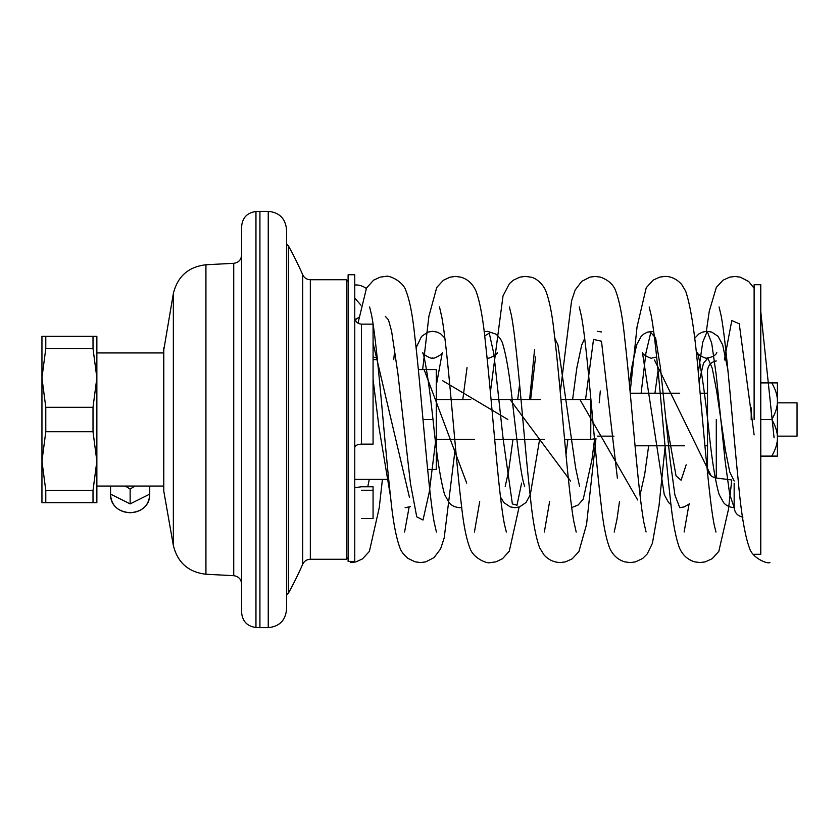 <?xml version="1.0" encoding="UTF-8"?>
<svg xmlns="http://www.w3.org/2000/svg" width="839" height="839" viewBox="0 0 839 839"><rect width="100%" height="100%" fill="white"/><g stroke="black" fill="none" stroke-linecap="round" stroke-linejoin="round"><path stroke-width="1.26" d="M346.455 419.5L346.455 279.733L310.325 279.733L310.325 559.267L346.455 559.267L346.455 419.5M777.417 402.856L797.05 402.856L797.05 436.144L777.417 436.144M590.918 399.563L590.719 439.468L594.473 438.807M427.649 469.421L436.301 469.421L436.301 369.579L418.357 369.579M432.976 419.5L422.982 419.5M286.55 229.655L286.55 609.345C285.47 620.461 279.366 626.565 268.249 627.645L268.249 211.355C279.366 212.435 285.47 218.539 286.55 229.655M259.922 211.355L255.958 211.522L255.958 627.478L259.922 627.645L259.922 211.355L268.249 211.355M255.958 211.522C247.201 212.697 242.419 217.689 241.622 226.488L241.622 612.512C242.419 621.311 247.201 626.303 255.958 627.478M163.794 347.776L163.794 491.224L163.416 352.107L173.348 293.587L173.348 545.413C177.532 562.56 188.397 572.167 205.933 574.233L233.735 575.69C238.559 576.383 241.192 579.151 241.622 583.996M354.771 274.741L354.771 561.396L348.112 561.396L348.112 274.741L354.771 274.741M354.771 447.565C355.138 445.488 357.362 444.345 361.431 444.125L373.072 444.125L373.072 324.137L361.431 324.137C357.351 323.697 355.128 321.4 354.771 317.247C355.138 321.41 357.362 323.707 361.431 324.137L361.431 444.125M354.771 487.7L361.431 486.767L373.072 486.767L373.072 518.502L361.431 518.502M373.072 490.238L361.431 490.238M754.125 434.875L739.243 323.781L731.797 320.55L724.351 359.973M711.094 475.776L654.462 359.983M637.671 499.981L579.906 399.532M570.625 481.093L510.018 399.532M507.857 419.5L442.279 380.487M435.577 441.524L429.295 492.021L423.024 520.023L416.742 516.834L410.46 483.442L397.906 373.649L391.624 331.321L388.488 319.9L385.342 316.355M354.771 561.396L354.771 552.702M707.529 446.285L707.529 370.869C707.969 365.364 710.885 362.06 716.296 360.959M742.924 517.128C737.512 516.027 734.586 512.723 734.156 507.217L734.156 483.18M754.125 419.5L754.125 284.725L760.774 284.725L760.774 554.275L754.125 554.275M665.935 419.5L676.045 475.87L681.1 480.233L686.155 464.827M699.097 382.049L703.481 363.172L707.864 358.159L712.248 368.248L716.632 390.943L725.389 450.113L729.773 472.021L734.156 480.999M373.072 343.12L409.411 497.202M424.094 369.579L466.704 483.117M484.638 335.904L489.263 333.146L493.877 353.985L503.127 438.776L512.367 503.935L516.992 505.235L521.617 483.107M530.647 399.532L535.544 356.921M585.559 399.532L593.519 339.407L601.479 341.211L617.389 478.22M641.122 393.208L645.946 352.946L650.781 332.485L655.605 337.907L660.429 367.597L670.088 459.877L674.913 495.02L679.747 507.689M698.247 372.977L702.736 342.176L707.225 331.321L711.713 343.224L716.202 374.813L725.179 461.46L729.668 494.161L734.156 507.585M771.754 419.5C775.603 412.851 777.491 406.758 777.417 401.199C777.491 395.641 775.603 389.537 771.754 382.888L777.417 382.888L777.417 437.801C777.491 432.242 775.603 426.149 771.754 419.5L760.774 419.5M760.774 382.888L771.754 382.888M771.754 456.112C775.603 449.463 777.491 443.359 777.417 437.801L777.417 456.112L760.774 456.112M45.788 348.51L45.788 336.303L41.95 336.303L41.95 377.896L45.788 407.293L45.788 431.707L41.95 461.104L41.95 377.896L45.788 348.51L93.014 348.51L96.863 377.896L96.863 461.104L93.014 490.49L93.014 502.697L96.863 502.697L96.863 419.5M41.95 419.5L41.95 502.697L93.014 502.697M41.95 461.104L45.788 490.49L45.788 502.697M45.788 431.707L93.014 431.707L93.014 407.293L96.863 377.896L96.863 336.303L93.014 336.303L93.014 348.51M45.788 336.303L93.014 336.303M93.014 431.707L96.863 461.104M45.788 490.49L93.014 490.49M45.788 407.293L93.014 407.293M134.943 486.054L130.139 489.095L125.336 486.054M149.741 486.054L149.741 494.108L130.139 503.914L110.538 494.108L110.538 486.054M130.139 489.095L130.139 503.914M354.771 285.061A19.465 13.812 54.5 0 1 366.286 288.438M358.851 317.299L355.264 319.858M354.771 298.118L360.959 305.176M302.711 564.238L302.711 274.762A359.417 359.417 0 0 0 288.417 245.869L288.417 593.131A359.417 359.417 0 0 0 302.711 564.238C304.263 561.081 306.801 559.424 310.325 559.267M233.735 575.69L233.735 263.31C238.559 262.617 241.192 259.849 241.622 255.004M233.735 263.31L205.933 264.767L205.933 574.233M707.529 419.5L707.529 468.131C707.969 473.636 710.885 476.94 716.296 478.041L716.296 419.5M751.199 407.848L751.199 419.5M149.604 494.202L149.604 495.797A19.465 16.864 180 0 1 130.139 512.65A19.465 16.864 180 0 1 110.675 495.797L110.675 494.202M302.711 274.762C304.263 277.919 306.801 279.576 310.325 279.733M288.417 245.869L286.55 243.908M288.417 593.131L286.55 595.092M348.112 557.61L346.455 559.267M348.112 281.39L346.455 279.733M597.378 436.144L613.98 436.144M436.301 399.532L470.742 399.532M491.067 399.532L540.631 399.532M560.945 399.532L590.719 399.532M436.301 439.468L474.465 439.468M494.685 439.468L544.354 439.468M564.574 439.468L590.719 439.468M373.072 359.595L377.393 359.595M354.771 479.405L388.698 479.405M268.249 627.645L259.922 627.645M205.933 264.767C188.397 266.823 177.543 276.44 173.348 293.587M163.794 491.224L173.348 545.413M163.416 486.054L96.863 486.054M163.416 352.946L96.863 352.946M719.075 307.001L720.942 314.782C726.406 342.322 732.374 422.594 738.089 479.1C740.984 512.335 744.791 535.387 749.531 548.245C752.321 557.767 766.898 564.196 769.95 562.57M754.125 288.228L748.661 281.505L740.407 277.185L734.985 276.451L729.636 277.164L723.019 280.205L716.338 287.389L709.27 311.196L706.302 331.688M689.039 504.197L684.131 531.978M649.176 307.001L651.127 315.149C657.199 346.224 663.775 440.8 670.099 496.688C672.438 520.337 675.563 537.4 679.464 547.888C682.495 554.978 687.571 559.634 694.671 561.857L700.03 562.56L705.253 561.889L712.164 558.69L718.803 551.401L728.451 509.441L731.786 479.992M715.971 532.031L714.325 525.413C709.521 502.404 704.162 436.406 699.086 381.913C695.521 337.194 691.032 306.917 685.631 291.06L681.646 284.411C676.769 279.093 671.252 276.43 665.086 276.398L659.685 277.122L653.078 280.195L646.229 287.746L637.042 326.885L630.152 392.149M619.486 501.596L617.043 518.942L614.211 532.073M579.288 306.969L581.458 316.376C587.803 350.178 594.547 450.386 601.123 504.375C603.199 524.249 606.083 538.9 609.785 548.307C612.952 555.271 617.965 559.802 624.814 561.878L630.173 562.581L635.48 561.889L642.653 558.459L647.194 553.992L652.375 543.399L659.024 505.76L665.096 446.83M646.072 531.978L643.933 522.791C637.766 489.955 631.18 393.994 624.782 339.061C622.569 317.09 619.539 301.044 615.7 290.913C613.414 284.589 608.317 279.995 600.42 277.111L595.218 276.451L590.037 277.111L581.752 281.338L575.166 289.99L571.558 300.886L560.274 392.159M549.597 501.596L544.364 531.978M509.409 307.022L511.391 315.328C517.495 346.832 524.092 442.09 530.447 497.779C532.744 520.809 535.827 537.516 539.697 547.888L544.144 555.082C548.549 559.833 553.918 562.329 560.263 562.549L565.57 561.857L572.198 558.826L578.879 551.653L586.545 524.459L595.973 438.545M506.305 531.999L504.344 523.798C498.345 493.017 491.853 400.224 485.592 344.168C483.201 319.544 480.002 301.862 476.017 291.112C472.724 283.792 467.648 279.135 460.8 277.143L455.462 276.44L450.019 277.164L443.412 280.247L436.752 287.483L428.897 316.282L422.636 369.579M409.117 507.102L404.587 531.989M576.204 532.062L573.855 521.659C567.531 486.861 560.851 387.649 554.317 334.237C552.251 314.541 549.377 300.016 545.686 290.661C543.221 284.536 536.278 277.908 530.657 277.122L525.308 276.409L519.886 277.143L513.279 280.216L509.388 283.687L503.012 295.936L490.385 392.149M479.709 501.596L474.434 532.062M439.5 306.927L441.87 317.404C448.215 352.432 454.927 452.263 461.481 505.487C463.527 524.784 466.369 539.058 470.008 548.297C473.238 558.25 487.281 564.07 490.396 562.591L495.87 561.857L502.467 558.764L509.294 551.181L519.1 507.05M436.406 531.999L434.193 522.309C427.911 488.413 421.22 389.621 414.707 335.6C412.61 315.265 409.684 300.31 405.95 290.755C403.16 281.233 388.583 274.793 385.531 276.43L380.172 277.132L373.565 280.184L366.486 288.081L358.001 323.151M369.642 307.032L371.583 315.149C377.676 346.36 384.262 441.262 390.607 497.139C392.904 520.715 396.081 537.768 400.119 548.318C401.178 551.433 403.79 554.789 407.964 558.396L415.137 561.836L420.496 562.549L425.719 561.878L434.004 557.631L440.569 548.958L444.188 537.967L455.441 446.841M599.214 402.856L600.304 390.995M529.629 399.532L534.548 349.811M350.608 562.602L355.904 561.91L362.521 558.879L369.401 551.37L379.238 507.763L382.416 479.405M393.722 359.595L394.781 349.8M774.082 437.801L760.774 311.636M716.296 478.041L731.23 479.877M726.217 359.742L726.826 359.669M367.776 486.767L369.275 479.405M405.111 507.689L410.313 506.683M436.301 385.363L442.3 352.653C443.579 353.481 433.49 359.553 432.567 357.938C431.393 359.491 421.681 353.534 422.825 352.653L423.894 356.114C426.904 369.989 430.05 392.138 433.333 422.541C436.741 455.829 440.485 479.772 444.544 494.391L449.022 502.613C451.529 505.655 455.199 507.343 460.013 507.689L461.744 507.574M444.848 338.023L440.779 333.912L437.318 332.15L432.567 331.311L427.942 332.097L421.535 336.418L416.102 347.755M497.202 352.663C498.492 353.481 488.371 359.553 487.469 357.938L487.071 357.928M524.658 486.337L523.515 482.572C520.107 469.441 516.184 433.658 512.503 402.447C509.619 375.568 506.41 356.218 502.876 344.399C502.162 341.106 499.887 337.687 496.027 334.163L487.469 331.311L484.124 331.72M500.516 497.108L504.008 502.708L510.238 506.871L514.926 507.689L519.635 506.871L526.032 502.498L530.311 494.632L539.613 439.468M579.571 486.337L575.648 468.015L557.935 344.829L554.799 338.222M571.716 507.564L578.207 504.973L583.273 499.09L591.988 459.457L594.536 439.405M601.406 331.94L597.295 331.311M640.031 494.926L644.667 474.538L648.662 445.792M654.934 393.208L658.059 370.691M656.664 357.057L652.207 357.938C651.253 359.553 641.164 353.439 642.464 352.653L664.268 494.632L668.568 502.509L671.053 504.805M653.644 331.384L647.551 332.108L643.891 333.985L641.143 336.449L636.665 344.787L631.935 366.643L629.418 384.272M679.663 507.689L684.33 506.882L689.574 503.725M716.852 352.663C715.51 355.505 712.259 357.267 707.109 357.938C706.186 359.553 696.097 353.481 697.377 352.653L698.52 356.397C701.939 373.24 705.494 398.986 709.186 433.648C712.196 461.943 715.52 482.268 719.18 494.622L723.638 502.687C726.28 505.749 729.92 507.417 734.576 507.689M727.833 369.485L722.641 344.777L717.985 336.25L711.755 332.108L707.109 331.311L702.421 332.129L698.761 334.016L694.587 338.379M374.152 331.762L373.072 332.087M377.214 357.928L373.072 357.015M373.072 379.28L379.029 427.691L390.565 496.814M467.05 367.597L462.782 399.532M519.603 384.241L517.694 399.532M512.975 439.468L508.465 471.958L505.193 486.337M584.678 338.526L581.689 344.997L576.802 368.069L572.607 399.532M567.888 439.468L565.979 454.528M707.529 393.208L700.135 393.208M679.705 393.208L630.257 393.208M707.529 445.792L704.928 445.792M684.624 445.792L635.039 445.792M149.604 495.797C148.451 506.074 141.969 511.717 130.139 512.723C118.309 511.717 111.828 506.074 110.675 495.797"/></g></svg>
